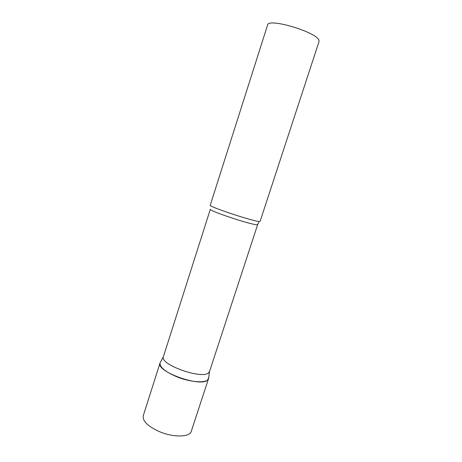 <?xml version="1.0" encoding="UTF-8"?>
<svg xmlns="http://www.w3.org/2000/svg" width="462" height="462" viewBox="0 0 462 462"><rect width="100%" height="100%" fill="white"/><g stroke="black" fill="none" stroke-linecap="round" stroke-linejoin="round"><path stroke-width="0.69" d="M208.697 377.621L208.558 378.586C207.577 383.454 190.916 382.657 176.524 376.669C165.009 371.639 159.523 367.059 160.066 362.918L160.522 362.064L160.066 362.918C155.428 371.506 201.409 387.884 207.761 379.81L208.697 377.621M257.686 224.509L257.23 224.682C253.251 225.572 208.067 210.643 210.349 209.217L163.421 356.595C159.182 364.478 202.789 379.955 208.784 372.615L209.546 371.477L257.686 224.509L258.83 222.112M259.667 221.431L260.129 221.269L319.023 41.603L318.971 40.465C317.689 32.404 267.948 17.492 267.596 24.988L210.262 205.163C207.888 206.491 255.602 222.216 259.667 221.431M209.54 371.488L208.564 378.58L191.291 431.277C189.905 437.341 173.048 437.653 158.905 431.392C147.603 426.108 142.388 420.894 143.255 415.76L160.066 362.918L163.421 356.595"/></g></svg>
